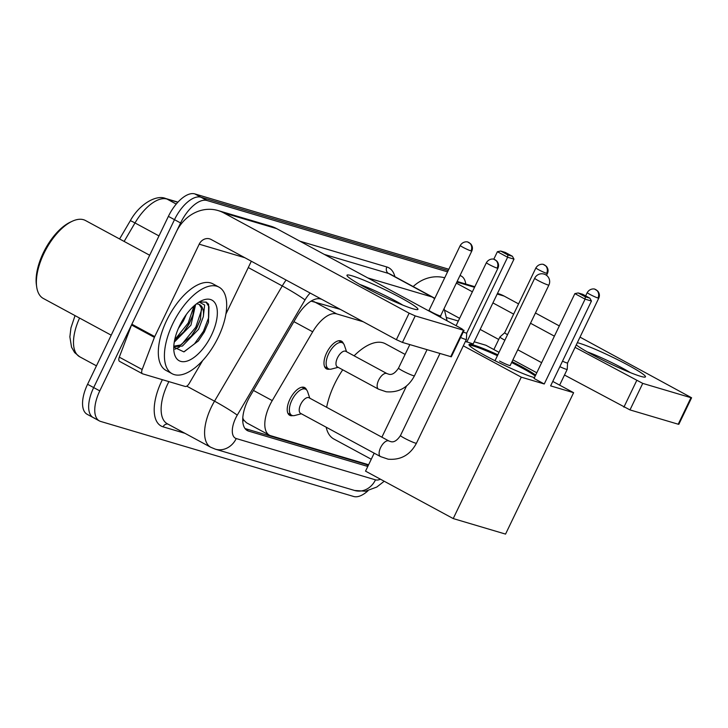 <?xml version="1.0" encoding="UTF-8"?>
<svg xmlns="http://www.w3.org/2000/svg" width="728" height="728" viewBox="0 0 728 728"><rect width="100%" height="100%" fill="white"/><g stroke="black" fill="none" stroke-linecap="round" stroke-linejoin="round"><path stroke-width="1.09" d="M329.475 369.16A15.752 7.471 -61.6 0 1 326.444 368.841A15.752 7.471 -61.6 0 1 326.663 352.825A15.752 7.471 -61.6 0 1 341.441 341.132A15.752 7.471 -61.6 0 1 343.361 343.489M292.711 415.615A15.752 7.471 -61.6 0 1 289.689 415.297A15.752 7.471 -61.6 0 1 289.899 399.281A15.752 7.471 -61.6 0 1 304.677 387.587A15.752 7.471 -61.6 0 1 306.597 389.953M363.226 321.758L336.682 313.886A29.539 14.005 118.4 0 0 312.694 331.804L272.245 400.6A29.539 14.005 118.4 0 0 269.824 405.15A29.539 14.005 118.4 0 0 269.424 435.171A29.539 14.005 118.4 0 0 270.716 435.708L368.614 464.746M242.724 419.592A9.846 4.668 118.4 0 0 243.552 420.047L243.789 420.111A29.539 14.005 -61.6 0 1 242.788 417.945M340.304 309.364L311.347 301.192A29.539 25.88 106.5 0 0 311.475 300.892M243.789 420.111L246.501 422.777L269.424 435.171M321.649 299.272L320.684 298.981A29.539 14.005 118.4 0 0 296.696 316.908L250.186 396.023A29.539 14.005 118.4 0 0 247.757 400.564A29.539 14.005 118.4 0 0 247.356 430.594A29.539 14.005 118.4 0 0 248.648 431.122L367.795 466.457M368.04 490.727A29.539 14.005 -61.6 0 1 353.671 496.487L100.673 421.448A29.539 14.005 -61.6 0 1 99.372 420.911A29.539 14.005 -61.6 0 1 99.782 390.881L180.589 222.968A29.539 14.005 -61.6 0 1 206.998 200.509L447.565 271.853M460.005 275.548L460.005 275.548A29.539 14.005 -61.6 0 1 461.297 276.076A29.539 14.005 -61.6 0 1 465.756 284.02M94.567 418.145A29.539 14.005 -61.6 0 1 93.275 417.608L87.178 414.314A29.539 14.005 -61.6 0 1 87.578 384.284L168.386 216.371L174.493 219.665A29.539 14.005 -61.6 0 1 200.901 197.206L448.193 270.552L200.901 197.206A29.539 14.005 -61.6 0 0 174.493 219.665L93.675 387.587L174.493 219.665L180.589 222.968M93.275 417.608A29.539 14.005 -61.6 0 1 93.675 387.587A29.539 14.005 -61.6 0 0 93.275 417.608L99.372 420.911M368.568 464.846A29.539 14.005 -61.6 0 1 366.321 464.537L245.054 428.565M168.386 216.371A29.539 14.005 -61.6 0 1 194.804 193.903L447.802 268.941A29.539 14.005 -61.6 0 1 448.785 269.324M412.958 308.79A39.385 3.44 -154.3 0 1 374.92 292.438A39.385 3.44 -154.3 0 1 347.156 275.885A39.385 3.44 -154.3 0 1 351.952 275.803A39.385 3.44 -154.3 0 1 395.177 294.795A39.385 3.44 -154.3 0 1 417.299 309.646A39.385 3.44 -154.3 0 1 412.958 308.79M202.666 360.569L189.207 383.474A4.923 2.33 118.4 0 1 185.203 386.459L142.661 373.846A4.923 2.33 118.4 0 1 142.442 373.755L119.565 361.379A4.923 2.33 -61.6 0 1 119.301 357.157L131.531 324.988A4.923 2.33 -61.6 0 1 131.859 324.215L176.34 231.804A39.385 34.507 106.5 0 1 218.036 210.547A39.385 34.507 106.5 0 1 223.851 212.949L409.127 313.176L415.215 315.906L402.457 342.424L396.369 339.685L211.093 239.466A9.846 8.627 -73.5 0 0 209.637 238.866A9.846 8.627 -73.5 0 0 199.208 244.18L154.736 336.591A4.923 2.33 118.4 0 0 154.4 337.364L142.169 369.524A4.923 2.33 118.4 0 0 142.442 373.755M218.036 210.547L270.816 226.199A39.385 34.507 106.5 0 1 276.631 228.61L461.916 328.829L463.454 330.221L415.215 315.906M464.073 330.294L451.315 356.802L402.457 342.424M251.324 261.234L225.907 314.032M402.821 305.132A31.504 2.757 25.7 0 0 359.723 284.393M111.211 335.18L43.325 298.462A44.308 21.003 -61.6 0 1 36.691 286.941L36.4 284.903A42.333 20.075 -61.6 0 1 43.307 252.862A42.333 20.075 -61.6 0 1 70.343 222.14L72.218 221.267A44.308 21.003 -61.6 0 1 85.485 220.52L149.677 255.246M36.691 286.941A44.308 21.003 -61.6 0 1 43.926 253.417A44.308 21.003 -61.6 0 1 72.218 221.267M218.3 337.173A49.231 23.341 -61.6 0 1 172.127 373.728A49.231 23.341 -61.6 0 1 172.8 323.678A49.231 23.341 -61.6 0 1 218.973 287.123A49.231 23.341 -61.6 0 1 218.3 337.173M172.127 373.728L166.029 370.425A49.231 23.341 -61.6 0 1 166.694 320.375A49.231 23.341 -61.6 0 1 212.867 283.829L218.973 287.123M173.764 347.101L183.856 351.87L198.389 340.941L204.359 331.95L208.499 322.24L208.618 304.222L206.297 302.193L199.372 301.902M199.154 302.038L204.659 305.068L203.303 316.735A24.616 11.666 -61.6 0 0 199.636 304.65A24.616 11.666 -61.6 0 0 196.369 303.958M179.625 325.698A34.462 16.334 -61.6 0 1 201.629 300.7A34.462 16.334 -61.6 0 1 211.475 335.153A34.462 16.334 -61.6 0 1 189.098 360.324A34.462 16.334 -61.6 0 1 174.001 351.779A34.462 16.334 -61.6 0 1 179.625 325.698M174.665 339.949L183.966 331.677L189.043 324.133L192.765 315.515L194.149 305.796M174.256 342.151L190.954 325.161L195.614 304.559M178.387 328.419L183.329 321.039L186.332 314.496M173.81 346.2L180.508 345.008L191.591 335.799L196.669 328.255L200.391 319.637L201.465 308.117L199.172 304.431M173.783 346.628L182.41 346.046L198.58 329.284L203.303 316.735M183.392 332.359L189.125 323.569L193.029 314.66M174.929 349.194L179.561 347.047M191.018 336.491L196.751 327.691L200.655 318.782M198.207 341.159L204.377 331.822L208.526 322.158M174.702 339.794L188.17 323.059L194.039 305.887M181.7 344.408L195.796 327.181L201.72 309.491M184.12 351.797L194.513 343.798L203.421 331.304L208.672 317.663L208.972 306.661L205.924 302.011M371.262 459.241L333.87 439.02A54.154 25.671 -61.6 0 1 326.171 427.2M326.626 407.298A54.154 25.671 -61.6 0 1 334.607 383.965A54.154 25.671 -61.6 0 1 342.724 369.806M354.108 355.819A54.154 25.671 -61.6 0 1 385.394 343.762L405.105 354.418M534.443 377.614A38.402 3.358 -154.3 0 1 533.333 377.304A38.402 3.358 -154.3 0 1 493.693 360.06A38.402 3.358 -154.3 0 1 468.996 344.562A38.402 3.358 -154.3 0 1 473.864 345.136A38.402 3.358 -154.3 0 1 497.843 354.8M512.039 361.634A38.402 3.358 -154.3 0 1 535.662 375.093M550.623 385.876L591.455 301.037L585.085 299.144L544.253 383.984L521.275 377.168L453.226 518.573L505.55 534.097L573.609 392.692L550.623 385.876M591.455 301.037L589.871 298.171L585.321 296.824L585.085 299.144L574.865 293.621L534.043 378.46L544.253 383.984M573.609 392.692L552.77 381.426M536.773 372.772L512.894 359.86M499.026 352.352L485.922 345.263L474.21 341.787M465.465 341.368L473.155 343.971L513.986 259.132L507.616 257.248L497.397 251.715L500.691 251.042L505.241 252.398L512.403 256.274L513.986 259.132M463.317 345.827L521.275 377.168M374.183 453.171L365.538 471.143L453.226 518.573M406.515 385.995L381.882 437.182M585.321 296.824L578.159 292.947L574.865 293.621M589.871 298.171L582.709 294.294L578.159 292.947M493.775 259.25L497.397 251.715M466.785 342.087L507.616 257.248L507.853 254.918L512.403 256.274M500.691 251.042L507.853 254.918M511.62 362.517A38.402 3.358 -154.3 0 1 520.92 367.367A38.402 3.358 -154.3 0 1 535.235 375.976M499.535 361.024A7.881 0.692 25.7 0 0 510.273 365.52A7.881 0.692 25.7 0 0 510.237 365.383M469.16 345.19A38.402 3.358 -154.3 0 1 497.424 355.692M380.498 456.583L300.591 413.358A8.863 4.204 -61.6 0 1 300.709 404.349A8.863 4.204 -61.6 0 1 309.018 397.77L388.925 440.995A8.863 4.204 -61.6 0 0 388.279 440.777A8.863 4.204 -61.6 0 0 380.617 447.574A8.863 4.204 -61.6 0 0 380.498 456.583L388.151 459.186C400.773 460.242 410.201 454.918 416.452 443.206L466.384 339.457A8.863 0.773 25.7 0 0 466.393 339.43L466.721 333.078A6.397 0.555 25.7 0 1 466.721 333.087A6.397 0.555 25.7 0 1 465.911 332.987A6.397 0.555 25.7 0 1 463.263 331.977M301.365 413.786L294.767 415.497A14.769 6.998 -61.6 0 1 291.682 415.26A14.769 6.998 -61.6 0 1 291.882 400.245A14.769 6.998 -61.6 0 1 305.733 389.28A14.769 6.998 -61.6 0 1 307.616 391.728L309.8 398.198M460.615 337.492A8.863 0.773 25.7 0 0 465.265 339.321A8.863 0.773 25.7 0 0 466.384 339.457M559.868 366.675A8.863 0.773 25.7 0 0 566.102 369.233A8.863 0.773 25.7 0 0 567.221 369.36A8.863 0.773 25.7 0 0 567.23 369.333L567.567 362.981A6.397 0.555 25.7 0 0 567.567 362.972M562.516 361.179A6.397 0.555 25.7 0 0 566.748 362.899A6.397 0.555 25.7 0 0 567.558 362.99L598.78 298.125C599.89 295.623 599.517 293.229 597.67 290.963L594.831 289.216A6.397 5.606 -73.5 0 1 595.777 289.608A6.397 5.606 106.5 0 1 597.97 298.025A6.397 0.555 25.7 0 0 598.78 298.125M378.524 389.171L337.355 366.903A8.863 4.204 -61.6 0 1 337.474 357.894A8.863 4.204 -61.6 0 1 345.782 351.315L386.959 373.582A8.863 4.204 -61.6 0 0 386.304 373.364A8.863 4.204 -61.6 0 0 378.642 380.162A8.863 4.204 -61.6 0 0 378.524 389.171L386.186 391.773C398.798 392.829 408.235 387.505 414.478 375.794L427.036 349.713M338.129 367.322L331.531 369.041A14.769 6.998 -61.6 0 1 328.437 368.796A14.769 6.998 -61.6 0 1 328.647 353.79A14.769 6.998 -61.6 0 1 342.497 342.824A14.769 6.998 -61.6 0 1 344.38 345.272L346.564 351.733M460.278 245.454C463.445 240.431 468.623 242.042 467.867 242.096A6.397 5.606 -73.5 0 1 468.805 242.479A6.397 5.606 106.5 0 1 470.998 250.905A6.397 0.555 25.7 0 1 464.391 248.039A6.397 0.555 25.7 0 1 460.278 245.454L429.056 310.319A6.397 0.555 25.7 0 0 429.056 310.319A6.397 0.555 25.7 0 0 431.868 312.221A6.397 0.555 25.7 0 0 439.785 315.779A6.397 0.555 25.7 0 0 440.595 315.87A6.397 0.555 25.7 0 0 440.595 315.852L440.522 317.253M535.908 267.886C539.075 262.863 544.253 264.473 543.488 264.519A6.397 5.606 -73.5 0 1 544.435 264.91A6.397 5.606 106.5 0 1 546.628 273.337A6.397 0.555 25.7 0 1 540.021 270.47A6.397 0.555 25.7 0 1 535.908 267.886L504.686 332.751A6.397 0.555 25.7 0 0 504.686 332.751L499.936 336.964A8.863 0.773 25.7 0 0 499.918 336.982A8.863 0.773 25.7 0 0 503.803 339.612A8.863 0.773 25.7 0 0 504.886 340.185M504.686 332.751A6.397 0.555 25.7 0 0 507.498 334.653A6.397 0.555 25.7 0 0 507.534 334.671M577.322 342.706A39.385 3.44 -154.3 0 1 579.479 343.279A39.385 3.44 -154.3 0 1 622.704 362.28A39.385 3.44 -154.3 0 1 644.826 377.131A39.385 3.44 -154.3 0 1 640.476 376.276A39.385 3.44 -154.3 0 1 606.115 361.734A39.385 3.44 -154.3 0 1 576.267 344.908M413.167 286.559A39.385 34.507 106.5 0 1 444.717 277.796M497.479 293.43L498.343 293.684A39.385 34.507 106.5 0 1 504.158 296.087L518.573 303.894M456.347 283.128L472.381 291.801M492.92 302.912L513.65 314.123M530.521 323.25L554.399 336.163M575.084 347.356L642.742 383.392L629.984 409.909L564.491 375.038M690.972 397.697L691.6 397.77L678.842 424.288L678.214 424.215L690.972 397.697L642.742 383.392M691.6 397.77L580.007 337.119M535.444 313.013L559.322 325.926M678.214 424.215L629.984 409.909M541.632 362.671L517.754 349.759M498.725 339.466L480.161 329.42M459.623 318.318L444.926 310.365M630.339 372.618A31.504 2.757 25.7 0 0 587.241 351.87M253.462 390.445L272.245 400.6M243.552 420.047A29.539 25.88 106.5 0 1 242.788 421.53M293.912 321.649L312.694 331.804M313.75 301.483L336.682 313.886M246.21 429.802L248.648 431.122M310.146 293.047A19.692 9.337 118.4 0 0 305.005 299.918L237.255 415.151A19.692 9.337 118.4 0 0 235.644 418.181A19.692 9.337 118.4 0 0 236.236 438.547L375.484 479.852A19.692 9.337 118.4 0 0 380.435 479.197M236.236 438.547A19.692 17.254 -73.5 0 1 215.388 449.185L210.756 447.265A39.385 18.673 -61.6 0 1 211.293 407.225A39.385 18.673 -61.6 0 1 214.523 401.174L186.741 386.149M184.967 433.315L163.081 426.826A4.923 4.313 106.5 0 1 167.868 424.069M163.081 426.826A44.308 21.003 -61.6 0 1 161.743 380.981A44.308 21.003 -61.6 0 1 162.38 379.688M168.878 381.618A39.385 18.673 118.4 0 0 167.831 383.72A39.385 18.673 118.4 0 0 167.294 423.76L210.756 447.265M299.872 241.177L386.841 266.976A44.308 21.003 -61.6 0 1 394.904 276.686M206.998 200.509L194.804 193.903M99.782 390.881L87.578 384.284M237.255 415.151A19.692 1.301 -149.5 0 0 214.523 401.174L282.264 285.94L248.284 267.558M305.005 299.918A19.692 1.301 -149.5 0 0 282.264 285.94A39.385 18.673 -61.6 0 1 286.086 280.034M367.813 277.932L431.995 296.96L388.534 273.455L324.351 254.418M434.625 298.762A19.692 17.254 -73.5 0 0 431.995 296.96A39.385 18.673 -61.6 0 1 433.715 297.67L390.254 274.165A39.385 18.673 118.4 0 0 388.534 273.455A4.923 4.313 106.5 0 1 386.841 266.976M440.567 317.281A19.692 17.254 -73.5 0 0 440.84 315.342M384.211 481.244L376.776 487.05L365.501 491.218L354.627 490.481A19.692 17.254 -73.5 0 0 375.484 479.852M366.321 464.537L368.222 465.565M177.823 202.275L166.985 199.053A9.846 8.627 -73.5 0 0 165.529 198.453L177.951 202.138M176.249 204.067L166.985 199.053A39.385 18.673 118.4 0 0 134.999 222.95A9.846 0.646 -149.5 0 0 130.257 220.821C139.512 203.913 156.347 194.513 165.529 198.453M158.977 235.918L134.999 222.95L124.133 241.423M79.57 318.063A39.385 18.673 118.4 0 0 79.661 356.756L96.451 365.838M447.802 268.941L448.73 269.442M276.631 228.61L223.851 212.949M450.696 356.729L463.454 330.221M244.799 257.703L199.208 244.18M131.859 324.215L154.736 336.591M396.369 339.685L409.127 313.176M154.4 337.364L131.531 324.988M119.301 357.157L142.169 369.524M538.165 280.562A7.881 0.692 -154.3 0 1 534.707 278.223A7.881 7.881 0 0 1 544.043 274.083A7.881 7.881 0 0 1 548.894 285.058A7.881 0.692 -154.3 0 1 547.902 284.939A7.881 0.692 -154.3 0 1 538.165 280.562M497.133 268.122A6.397 5.606 106.5 0 0 494.94 259.696A6.397 5.606 -73.5 0 0 493.994 259.305C494.749 259.25 489.571 257.648 486.404 262.662A6.397 0.555 25.7 0 0 490.517 265.247A6.397 0.555 25.7 0 0 497.133 268.122A6.397 0.555 25.7 0 0 497.943 268.213L466.721 333.087M388.925 440.995L390.936 441.678C394.03 442.478 397.215 440.431 400.482 435.526A8.863 0.773 25.7 0 0 406.179 439.102A8.863 0.773 25.7 0 0 415.333 443.079A8.863 0.773 25.7 0 0 415.579 443.143A8.863 0.773 25.7 0 0 416.452 443.206M594.831 289.216C595.586 289.162 590.408 287.551 587.241 292.574A6.397 0.555 25.7 0 0 591.364 295.159A6.397 0.555 25.7 0 0 597.97 298.025M386.959 373.582L388.97 374.274C392.064 375.075 395.24 373.018 398.516 368.113A8.863 0.773 25.7 0 0 402.402 370.743A8.863 0.773 25.7 0 0 413.604 375.739A8.863 0.773 25.7 0 0 414.478 375.794M470.998 250.905A6.397 0.555 25.7 0 0 471.808 251.005L440.595 315.87M546.628 273.337A6.397 0.555 25.7 0 0 547.438 273.437L546.528 275.33M504.158 296.087L497.197 294.03M474.547 287.305L456.866 282.064M458.322 321.03L446.828 317.617M623.896 407.17L636.654 380.653M461.297 276.076L460.06 275.411M447.101 320.811L444.107 308.554M434.834 298.316L433.715 297.67M215.388 449.185L354.627 490.481M119.583 238.966L130.257 220.821M75.039 315.615L70.953 327.846L69.87 336.846L71.535 347.165L74.629 352.579L79.661 356.756M494.995 360.724L534.707 278.223M510.146 365.574L548.894 285.058M291.682 415.26L287.869 413.195M305.733 389.28L301.92 387.214M400.482 435.526L439.94 353.544M486.404 262.662L456.083 325.671M497.943 268.213C499.053 265.711 498.68 263.327 496.833 261.052L493.994 259.305M559.632 385.13L567.221 369.36M587.241 292.574L585.649 295.887M398.516 368.113L409.828 344.608M429.065 310.31L428.537 310.774M328.437 368.796L324.633 366.739M342.497 342.824L338.684 340.759M471.808 251.005C472.918 248.503 472.554 246.109 470.707 243.844L467.867 242.096M493.866 349.558L499.918 336.982M547.438 273.437C548.548 270.925 548.184 268.541 546.337 266.275L543.488 264.519M474.829 286.714L457.148 281.463"/></g></svg>

